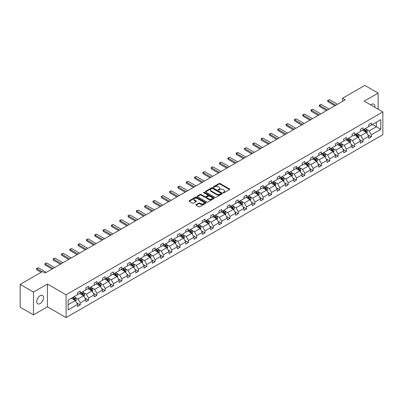 <?xml version="1.0" encoding="UTF-8"?>
<svg xmlns="http://www.w3.org/2000/svg" width="403" height="403" viewBox="0 0 403 403"><rect width="100%" height="100%" fill="white"/><g stroke="black" fill="none" stroke-linecap="round" stroke-linejoin="round"><path stroke-width="0.6" d="M223.202 192.79A0.519 0.297 0 0 0 223.937 192.79L229.493 189.581A0.741 0.428 0 0 0 229.71 189.279A0.741 0.428 0 0 0 229.493 188.977L220.073 183.536A0.741 0.428 0 0 0 219.031 183.536L213.469 186.745A0.519 0.297 0 0 0 214.2 187.168L214.92 186.755A2.368 1.365 0 0 1 218.27 186.755L219.056 187.209A2.368 1.365 0 0 1 219.751 188.176A2.368 1.365 0 0 1 219.056 189.143L218.335 189.556A0.519 0.297 0 0 0 219.066 189.979L219.786 189.566A2.368 1.365 0 0 1 223.136 189.566L223.922 190.02A2.368 1.365 0 0 1 224.617 190.982A2.368 1.365 0 0 1 223.922 191.949L223.202 192.367A0.519 0.297 0 0 0 223.202 192.79L223.202 192.367M40.144 303.57A4.826 2.786 120 0 0 43.297 299.318A4.826 2.786 120 0 0 42.557 295.449A4.826 2.786 120 0 0 40.144 295.691A4.826 2.786 120 0 0 36.99 299.943A4.826 2.786 120 0 0 37.731 303.807A4.826 2.786 120 0 0 40.144 303.57M374.795 107.279A4.826 2.786 120 0 0 373.878 104.165A4.826 2.786 120 0 0 371.465 104.402A4.826 2.786 120 0 0 370.725 104.926M196.054 204.628A0.741 0.428 0 0 0 195.838 204.931A0.741 0.428 0 0 0 196.054 205.233L198.694 206.759A0.741 0.428 0 0 0 199.742 206.759L205.918 203.193A0.741 0.428 0 0 0 206.135 202.89A0.741 0.428 0 0 0 205.918 202.588L196.498 197.148A0.741 0.428 0 0 0 195.45 197.148L189.274 200.714A0.741 0.428 0 0 0 189.057 201.016A0.741 0.428 0 0 0 189.274 201.319L192.468 203.162A0.741 0.428 0 0 0 193.516 203.162L196.16 201.636A0.741 0.428 0 0 0 196.377 201.334A0.741 0.428 0 0 0 196.16 201.032L194.573 200.115A1.98 1.144 0 0 1 193.994 199.309A1.98 1.144 0 0 1 195.218 198.251A1.98 1.144 0 0 1 197.374 198.503L203.575 202.079A1.98 1.144 0 0 1 204.155 202.89A1.98 1.144 0 0 1 202.936 203.943A1.98 1.144 0 0 1 200.775 203.696L199.742 203.102A0.741 0.428 0 0 0 198.694 203.102L196.054 204.628L196.054 205.233L198.694 203.716L198.694 203.102M47.423 284.039L33.479 292.089L20.15 284.392L20.15 307.172L33.479 314.869L47.423 306.819L66.082 317.589L66.082 294.81L47.423 284.039L47.423 306.819M378.13 109.203L378.13 93.103L364.186 101.153L382.85 111.928L66.082 294.81M378.13 93.103L364.801 85.411L342.54 98.261L342.54 101.339M20.15 284.392L42.411 271.541L45.076 273.078L345.205 99.798L342.54 98.261M214.97 197.359A0.741 0.428 0 0 0 216.018 197.359L222.194 193.793A0.741 0.428 0 0 0 222.411 193.49A0.741 0.428 0 0 0 222.194 193.188L212.774 187.753A0.741 0.428 0 0 0 211.726 187.753L205.55 191.314A0.741 0.428 0 0 0 205.334 191.616A0.741 0.428 0 0 0 205.55 191.919L214.97 197.359M203.953 192.901A0.519 0.297 0 0 1 204.477 192.977L204.477 192.357L214.058 197.888A0.741 0.428 0 0 1 214.275 198.19A0.741 0.428 0 0 1 214.058 198.493L207.883 202.059A0.741 0.428 0 0 1 206.835 202.059L197.415 196.619L200.059 195.102L200.059 194.488L197.415 196.014A0.741 0.428 0 0 0 197.198 196.316A0.741 0.428 0 0 0 197.415 196.619L197.415 196.014M200.059 195.102A0.741 0.428 0 0 1 201.102 195.102L201.102 194.488A0.741 0.428 0 0 0 200.059 194.488M201.102 194.488L204.926 196.694A0.741 0.428 0 0 0 205.968 196.694L207.726 195.682A0.741 0.428 0 0 0 207.943 195.379A0.741 0.428 0 0 0 207.726 195.077L203.747 192.78A0.519 0.297 0 0 1 204.477 192.357M33.479 292.089L33.479 314.869M68.137 300.154L77.572 294.704L77.572 292.643L80.242 291.102L80.242 293.162L85.889 289.903L85.889 287.838L88.559 286.301L88.559 288.362L94.211 285.097L94.211 283.037L96.876 281.495L96.876 283.561L102.528 280.297L102.528 278.236L105.193 276.695L105.193 278.76L110.845 275.496L110.845 273.43L113.51 271.894L113.51 273.954L119.162 270.695L119.162 268.63L121.827 267.093L121.827 269.154L127.479 265.889L127.479 263.829L130.149 262.288L130.149 264.353L135.796 261.089L135.796 259.028L138.466 257.487L138.466 259.547L144.118 256.288L144.118 254.222L146.783 252.686L146.783 254.746L152.435 251.482L152.435 249.422L155.1 247.88L155.1 249.946L160.752 246.681L160.752 244.621L163.416 243.08L163.416 245.145L169.069 241.881L169.069 239.815L171.733 238.279L171.733 240.339L177.385 237.08L177.385 235.014L180.05 233.478L180.05 235.538L185.702 232.274L185.702 230.214L188.372 228.672L188.372 230.738L194.024 227.473L194.024 225.413L196.689 223.872L196.689 225.932L202.341 222.673L202.341 220.607L205.006 219.071L205.006 221.131L210.658 217.867L210.658 215.806L213.323 214.265L213.323 216.33L218.975 213.066L218.975 211.006L221.64 209.464L221.64 211.53L227.292 208.265L227.292 206.2L229.957 204.664L229.957 206.724L235.609 203.465L235.609 201.399L238.279 199.863L238.279 201.923L243.926 198.659L243.926 196.599L246.596 195.057L246.596 197.122L252.248 193.858L252.248 191.798L254.913 190.256L254.913 192.317L260.565 189.057L260.565 186.992L263.23 185.456L263.23 187.516L268.882 184.252L268.882 182.191L271.546 180.65L271.546 182.715L277.199 179.451L277.199 177.391L279.863 175.849L279.863 177.914L285.515 174.65L285.515 172.585L288.18 171.048L288.18 173.109L293.832 169.849L293.832 167.784L296.502 166.248L296.502 168.308L302.154 165.044L302.154 162.983L304.819 161.442L304.819 163.507L310.471 160.243L310.471 158.183L313.136 156.641L313.136 158.701L318.788 155.442L318.788 153.377L321.453 151.84L321.453 153.901L327.105 150.636L327.105 148.576L329.77 147.035L329.77 149.1L335.422 145.836L335.422 143.775L338.087 142.234L338.087 144.299L343.739 141.035L343.739 138.97L346.409 137.433L346.409 139.493L352.061 136.234L352.061 134.169L354.726 132.632L354.726 134.693L360.378 131.428L360.378 129.368L363.043 127.827L363.043 129.892L368.695 126.628L368.695 124.567L371.359 123.026L371.359 125.086L380.8 119.641L380.8 129.368L371.359 134.814L371.359 136.879L368.695 138.415L368.695 136.355L363.043 139.619L363.043 141.68L360.378 143.221L360.378 141.156L354.726 144.42L354.726 146.48L352.061 148.022L352.061 145.962L346.409 149.221L346.409 151.286L343.739 152.823L343.739 150.762L338.087 154.027L338.087 156.087L335.422 157.628L335.422 155.563L329.77 158.827L329.77 160.888L327.105 162.429L327.105 160.364L321.453 163.628L321.453 165.693L318.788 167.23L318.788 165.17L313.136 168.429L313.136 170.494L310.471 172.031L310.471 169.97L304.819 173.235L304.819 175.295L302.154 176.836L302.154 174.771L296.502 178.035L296.502 180.096L293.832 181.637L293.832 179.577L288.18 182.836L288.18 184.901L285.515 186.438L285.515 184.378L279.863 187.642L279.863 189.702L277.199 191.244L277.199 189.178L271.546 192.443L271.546 194.503L268.882 196.044L268.882 193.979L263.23 197.243L263.23 199.309L260.565 200.845L260.565 198.785L254.913 202.044L254.913 204.109L252.248 205.646L252.248 203.586L246.596 206.85L246.596 208.91L243.926 210.452L243.926 208.386L238.279 211.651L238.279 213.711L235.609 215.252L235.609 213.192L229.957 216.451L229.957 218.517L227.292 220.053L227.292 217.993L221.64 221.257L221.64 223.317L218.975 224.859L218.975 222.794L213.323 226.058L213.323 228.118L210.658 229.66L210.658 227.594L205.006 230.859L205.006 232.924L202.341 234.46L202.341 232.4L196.689 235.659L196.689 237.725L194.024 239.261L194.024 237.201L188.372 240.465L188.372 242.525L185.702 244.067L185.702 242.001L180.05 245.266L180.05 247.326L177.385 248.868L177.385 246.807L171.733 250.067L171.733 252.132L169.069 253.668L169.069 251.608L163.416 254.872L163.416 256.933L160.752 258.474L160.752 256.409L155.1 259.673L155.1 261.733L152.435 263.275L152.435 261.209L146.783 264.474L146.783 266.539L144.118 268.076L144.118 266.015L138.466 269.28L138.466 271.34L135.796 272.876L135.796 270.816L130.149 274.08L130.149 276.141L127.479 277.682L127.479 275.617L121.827 278.881L121.827 280.946L119.162 282.483L119.162 280.423L113.51 283.682L113.51 285.747L110.845 287.284L110.845 285.223L105.193 288.488L105.193 290.548L102.528 292.089L102.528 290.024L96.876 293.288L96.876 295.349L94.211 296.89L94.211 294.825L88.559 298.089L88.559 300.154L85.889 301.691L85.889 299.63L80.242 302.895L80.242 304.955L77.572 306.492L77.572 304.431L68.137 309.882L68.137 300.154M66.082 317.589L382.85 134.708L382.85 111.928M79.708 293.475L83.653 295.752L78.001 299.016L74.913 297.233M78.001 299.016L80.242 302.895M83.653 295.752L85.889 299.63M77.572 294.21L78.001 294.457L80.242 293.162M88.025 288.669L91.97 290.951L86.318 294.21L83.235 292.432M86.318 294.21L88.559 298.089M91.97 290.951L94.211 294.825M85.889 289.409L86.318 289.656L88.559 288.362M96.342 283.868L100.287 286.145L94.634 289.409L91.552 287.626M94.634 289.409L96.876 293.288M100.287 286.145L102.528 290.024M94.211 284.609L94.634 284.856L96.876 283.561M104.659 279.067L108.603 281.344L102.951 284.609L99.868 282.825M102.951 284.609L105.193 288.488M108.603 281.344L110.845 285.223M102.528 279.803L102.951 280.05L105.193 278.76M112.976 274.262L116.925 276.544L111.273 279.803L108.185 278.025M111.273 279.803L113.51 283.682M116.925 276.544L119.162 280.423M110.845 275.002L111.273 275.249L113.51 273.954M121.293 269.461L125.242 271.738L119.59 275.002L116.502 273.219M119.59 275.002L121.827 278.881M125.242 271.738L127.479 275.617M119.162 270.201L119.59 270.448L121.827 269.154M129.615 264.66L133.559 266.937L127.907 270.201L124.819 268.418M127.907 270.201L130.149 274.08M133.559 266.937L135.796 270.816M127.479 265.401L127.907 265.642L130.149 264.353M137.932 259.859L141.876 262.136L136.224 265.401L133.136 263.617M136.224 265.401L138.466 269.28M141.876 262.136L144.118 266.015M135.796 260.595L136.224 260.842L138.466 259.547M146.249 255.054L150.193 257.331L144.541 260.595L141.458 258.817M144.541 260.595L146.783 264.474M150.193 257.331L152.435 261.209M144.118 255.794L144.541 256.041L146.783 254.746M154.566 250.253L158.51 252.53L152.858 255.794L149.775 254.011M152.858 255.794L155.1 259.673M158.51 252.53L160.752 256.409M152.435 250.993L152.858 251.24L155.1 249.946M162.883 245.452L166.832 247.729L161.18 250.993L158.092 249.21M161.18 250.993L163.416 254.872M166.832 247.729L169.069 251.608M160.752 246.188L161.18 246.435L163.416 245.145M171.199 240.646L175.149 242.928L169.497 246.188L166.409 244.409M169.497 246.188L171.733 250.067M175.149 242.928L177.385 246.807M169.069 241.387L169.497 241.634L171.733 240.339M179.521 235.846L183.466 238.123L177.814 241.387L174.726 239.604M177.814 241.387L180.05 245.266M183.466 238.123L185.702 242.001M177.385 236.586L177.814 236.833L180.05 235.538M187.838 231.045L191.783 233.322L186.131 236.586L183.043 234.803M186.131 236.586L188.372 240.465M191.783 233.322L194.024 237.201M185.702 231.785L186.131 232.027L188.372 230.738M196.155 226.244L200.1 228.521L194.448 231.785L191.365 230.002M194.448 231.785L196.689 235.659M200.1 228.521L202.341 232.4M194.024 226.98L194.448 227.227L196.689 225.932M204.472 221.438L208.416 223.715L202.764 226.98L199.681 225.201M202.764 226.98L205.006 230.859M208.416 223.715L210.658 227.594M202.341 222.179L202.764 222.426L205.006 221.131M212.789 216.638L216.733 218.915L211.086 222.179L207.998 220.396M211.086 222.179L213.323 226.058M216.733 218.915L218.975 222.794M210.658 217.378L211.086 217.625L213.323 216.33M221.106 211.837L225.055 214.114L219.403 217.378L216.315 215.595M219.403 217.378L221.64 221.257M225.055 214.114L227.292 217.993M218.975 212.572L219.403 212.819L221.64 211.53M229.428 207.031L233.372 209.313L227.72 212.572L224.632 210.794M227.72 212.572L229.957 216.451M233.372 209.313L235.609 213.192M227.292 207.772L227.72 208.019L229.957 206.724M237.745 202.23L241.689 204.507L236.037 207.772L232.949 205.988M236.037 207.772L238.279 211.651M241.689 204.507L243.926 208.386M235.609 202.971L236.037 203.218L238.279 201.923M246.062 197.43L250.006 199.707L244.354 202.971L241.271 201.188M244.354 202.971L246.596 206.85M250.006 199.707L252.248 203.586M243.926 198.165L244.354 198.412L246.596 197.122M254.379 192.629L258.323 194.906L252.671 198.17L249.588 196.387M252.671 198.17L254.913 202.044M258.323 194.906L260.565 198.785M252.248 193.364L252.671 193.611L254.913 192.317M262.696 187.823L266.64 190.1L260.988 193.364L257.905 191.586M260.988 193.364L263.23 197.243M266.64 190.1L268.882 193.979M260.565 188.564L260.988 188.811L263.23 187.516M271.012 183.022L274.962 185.299L269.31 188.564L266.222 186.78M269.31 188.564L271.546 192.443M274.962 185.299L277.199 189.178M268.882 183.763L269.31 184.01L271.546 182.715M279.329 178.222L283.279 180.499L277.627 183.763L274.539 181.98M277.627 183.763L279.863 187.642M283.279 180.499L285.515 184.378M277.199 178.957L277.627 179.204L279.863 177.914M287.651 173.416L291.596 175.698L285.944 178.957L282.856 177.179M285.944 178.957L288.18 182.836M291.596 175.698L293.832 179.577M285.515 174.156L285.944 174.403L288.18 173.109M295.968 168.615L299.913 170.892L294.261 174.156L291.173 172.373M294.261 174.156L296.502 178.035M299.913 170.892L302.154 174.771M293.832 169.356L294.261 169.603L296.502 168.308M304.285 163.814L308.23 166.091L302.577 169.356L299.494 167.572M302.577 169.356L304.819 173.235M308.23 166.091L310.471 169.97M302.154 164.55L302.577 164.797L304.819 163.507M312.602 159.014L316.546 161.291L310.894 164.555L307.811 162.772M310.894 164.555L313.136 168.429M316.546 161.291L318.788 165.17M310.471 159.749L310.894 159.996L313.136 158.701M320.919 154.208L324.868 156.485L319.216 159.749L316.128 157.971M319.216 159.749L321.453 163.628M324.868 156.485L327.105 160.364M318.788 154.948L319.216 155.195L321.453 153.901M329.236 149.407L333.185 151.684L327.533 154.948L324.445 153.165M327.533 154.948L329.77 158.827M333.185 151.684L335.422 155.563M327.105 150.148L327.533 150.395L329.77 149.1M337.558 144.606L341.502 146.883L335.85 150.148L332.762 148.364M335.85 150.148L338.087 154.027M341.502 146.883L343.739 150.762M335.422 145.342L335.85 145.589L338.087 144.299M345.875 139.801L349.819 142.083L344.167 145.342L341.079 143.564M344.167 145.342L346.409 149.221M349.819 142.083L352.061 145.962M343.739 140.541L344.167 140.788L346.409 139.493M354.192 135L358.136 137.277L352.484 140.541L349.401 138.758M352.484 140.541L354.726 144.42M358.136 137.277L360.378 141.156M352.061 135.74L352.484 135.987L354.726 134.693M362.509 130.199L366.453 132.476L360.801 135.74L357.718 133.957M360.801 135.74L363.043 139.619M366.453 132.476L368.695 136.355M360.378 130.935L360.801 131.182L363.043 129.892M372.372 124.502L376.316 126.784L369.123 130.935L366.035 129.156M369.123 130.935L371.359 134.814M380.8 129.368L376.316 126.784L376.316 122.225L380.8 119.641M368.695 126.134L369.123 126.381L371.359 125.086M68.137 304.708L75.336 300.552L71.391 298.275M75.336 300.552L77.572 304.431M367.813 134.834L371.359 136.879M359.496 139.634L363.043 141.68M351.179 144.435L354.726 146.48M342.862 149.236L346.409 151.286M334.545 154.042L338.087 156.087M326.223 158.842L329.77 160.888M317.907 163.643L321.453 165.693M309.59 168.449L313.136 170.494M301.273 173.25L304.819 175.295M292.956 178.05L296.502 180.096M284.639 182.851L288.18 184.901M276.317 187.657L279.863 189.702M268 192.458L271.546 194.503M259.683 197.258L263.23 199.309M251.366 202.064L254.913 204.109M243.049 206.865L246.596 208.91M234.732 211.666L238.279 213.711M226.415 216.466L229.957 218.517M218.094 221.272L221.64 223.317M209.777 226.073L213.323 228.118M201.46 230.874L205.006 232.924M193.143 235.679L196.689 237.725M184.826 240.48L188.372 242.525M176.509 245.281L180.05 247.326M168.187 250.082L171.733 252.132M159.87 254.887L163.416 256.933M151.553 259.688L155.1 261.733M143.236 264.489L146.783 266.539M134.919 269.295L138.466 271.34M126.602 274.095L130.149 276.141M118.281 278.896L121.827 280.946M109.964 283.697L113.51 285.747M101.647 288.503L105.193 290.548M93.33 293.303L96.876 295.349M85.013 298.104L88.559 300.154M76.696 302.91L80.242 304.955M223.408 192.861L223.922 192.569A2.368 1.365 0 0 0 224.617 191.601L224.617 190.982M219.751 188.176L219.751 188.79A2.368 1.365 0 0 1 219.056 189.758L218.542 190.055M229.493 188.977L229.493 189.581L220.073 184.151A0.741 0.428 0 0 0 219.031 184.151L213.676 187.244M222.184 193.798L212.774 188.367A0.741 0.428 0 0 0 211.726 188.367L205.56 191.929L205.55 191.314M220.884 193.702A0.519 0.297 0 0 0 220.884 193.279L212.618 188.508A0.519 0.297 0 0 0 211.882 188.508L211.127 188.947A2.368 1.365 0 0 0 210.431 189.914A2.368 1.365 0 0 0 211.127 190.876L216.779 194.14A2.368 1.365 0 0 0 220.129 194.14L220.884 193.702L220.884 194.322A0.519 0.297 0 0 0 221.04 194.11L221.04 193.49M210.431 189.914L210.431 190.528A2.368 1.365 0 0 0 211.127 191.496L211.127 190.876M220.884 194.322L220.129 194.755A2.368 1.365 0 0 1 216.779 194.755L211.127 191.496M201.102 195.102L204.926 197.309A0.741 0.428 0 0 0 205.968 197.309L207.726 196.296A0.741 0.428 0 0 0 207.943 195.994L207.943 195.379M204.477 192.977L214.048 198.498M208.89 198.981A1.98 1.144 0 0 0 211.046 199.233A1.98 1.144 0 0 0 212.27 198.175A1.98 1.144 0 0 0 211.691 197.369L209.505 196.105A0.741 0.428 0 0 0 208.457 196.105L206.704 197.117A0.741 0.428 0 0 0 206.487 197.42A0.741 0.428 0 0 0 206.704 197.722L208.89 198.981L208.89 199.601A1.98 1.144 0 0 0 211.046 199.848A1.98 1.144 0 0 0 212.27 198.79L212.27 198.175M206.487 197.42L206.487 198.034A0.741 0.428 0 0 0 206.704 198.336L206.704 197.722M208.89 199.601L206.704 198.336M204.155 202.89L204.155 203.505A1.98 1.144 0 0 1 202.936 204.563A1.98 1.144 0 0 1 200.775 204.311L199.742 203.716A0.741 0.428 0 0 0 198.694 203.716M193.994 199.309L193.994 199.923A1.98 1.144 0 0 0 194.573 200.734L194.573 200.115M196.15 201.641L194.573 200.734M205.918 202.588L205.918 203.193L196.498 197.762A0.741 0.428 0 0 0 195.45 197.762L189.284 201.324L189.274 200.714M366.861 133.176L367.35 131.761A2 1.154 -120 0 0 366.715 130.058L365.516 128.461M363.37 130.693L362.851 130.003M366.161 132.305L366.272 131.846A2 1.154 -120 0 0 365.697 130.648L364.503 129.046M364 129.338L365.32 131.096A1.018 0.589 60 0 1 365.506 131.403L366.272 131.846M363.864 129.418L365.058 131.015A2 1.154 60 0 1 365.556 131.957M335.85 105.203L327.896 100.609L327.896 101.717L327.604 100.438L329.493 99.687L337.447 104.276M334.888 105.757L327.896 101.717M329.493 99.687L327.896 100.609L327.604 100.438M358.544 137.982L359.033 136.567A2 1.154 -120 0 0 358.393 134.864L357.199 133.267M355.053 135.499L354.529 134.804M357.844 137.111L357.955 136.647A2 1.154 -120 0 0 357.38 135.448L356.187 133.851M355.683 134.139L357.003 135.897A1.018 0.589 60 0 1 357.184 136.209L357.955 136.647M355.547 134.219L356.741 135.816A2 1.154 60 0 1 357.239 136.763M350.222 142.783L350.716 141.367A2 1.154 -120 0 0 350.076 139.665L348.882 138.068M346.731 140.299L346.212 139.604M349.522 141.911L349.638 141.453A2 1.154 -120 0 0 349.063 140.249L347.865 138.652M347.366 138.939L348.686 140.697A1.018 0.589 60 0 1 348.867 141.01L349.638 141.453M347.225 139.02L348.424 140.617A2 1.154 60 0 1 348.922 141.564M327.533 110.004L319.579 105.41L319.579 106.518L319.282 105.243L320.083 104.78L321.176 104.488L329.13 109.082M326.571 110.558L319.579 106.518M321.176 104.488L319.579 105.41L319.282 105.243M319.216 114.805L311.257 110.215L311.257 111.324L310.965 110.044L311.766 109.581L312.859 109.289L320.813 113.883M318.254 115.359L311.257 111.324M312.859 109.289L311.257 110.215L310.965 110.044M341.905 147.584L342.399 146.168A2 1.154 -120 0 0 341.759 144.465L340.56 142.869M338.414 145.1L337.895 144.41M341.205 146.712L341.316 146.254A2 1.154 -120 0 0 340.747 145.05L339.548 143.453M339.049 143.745L340.364 145.503A1.018 0.589 60 0 1 340.55 145.81L341.316 146.254M338.908 143.826L340.107 145.423A2 1.154 60 0 1 340.606 146.365M310.894 119.61L302.94 115.016L302.94 116.124L302.648 114.845L304.542 114.094L312.496 118.684M309.937 120.165L302.94 116.124M304.542 114.094L302.94 115.016L302.648 114.845M333.588 152.389L334.077 150.969A2 1.154 -120 0 0 333.442 149.271L332.243 147.669M330.097 149.901L329.578 149.211M332.888 151.513L332.999 151.054A2 1.154 -120 0 0 332.43 149.856L331.231 148.259M330.732 148.546L332.047 150.304A1.018 0.589 60 0 1 332.233 150.611L332.999 151.054M330.591 148.626L331.79 150.223A2 1.154 60 0 1 332.289 151.165M302.577 124.411L294.623 119.817L294.623 120.925L294.331 119.651L295.132 119.187L296.225 118.895L304.179 123.489M301.62 124.965L294.623 120.925M296.225 118.895L294.623 119.817L294.331 119.651M325.271 157.19L325.76 155.775A2 1.154 -120 0 0 325.125 154.072L323.926 152.475M321.78 154.707L321.262 154.011M324.571 156.319L324.682 155.86A2 1.154 -120 0 0 324.113 154.656L322.914 153.059M322.415 153.347L323.73 155.105A1.018 0.589 60 0 1 323.916 155.417L324.682 155.86M322.274 153.427L323.473 155.024A2 1.154 60 0 1 323.967 155.971M294.261 129.212L286.306 124.623L286.306 125.731L286.014 124.451L286.81 123.988L287.903 123.696L295.862 128.29M293.303 129.766L286.306 125.731M287.903 123.696L286.306 124.623L286.014 124.451M316.954 161.991L317.443 160.575A2 1.154 -120 0 0 316.808 158.873L315.609 157.276M313.463 159.507L312.945 158.817M316.254 161.119L316.365 160.661A2 1.154 -120 0 0 315.791 159.457L314.597 157.86M314.093 158.147L315.413 159.91A1.018 0.589 60 0 1 315.599 160.218L316.365 160.661M313.957 158.228L315.151 159.83A2 1.154 60 0 1 315.65 160.772M285.944 134.018L277.989 129.423L277.989 130.532L277.697 129.252L279.586 128.497L287.541 133.091M284.981 134.572L277.989 130.532M279.586 128.497L277.989 129.423L277.697 129.252M308.638 166.792L309.126 165.376A2 1.154 -120 0 0 308.486 163.673L307.293 162.077M305.147 164.308L304.628 163.618M307.937 165.92L308.048 165.462A2 1.154 -120 0 0 307.474 164.263L306.28 162.661M305.776 162.953L307.096 164.711A1.018 0.589 60 0 1 307.282 165.018L308.048 165.462M305.64 163.034L306.834 164.631A2 1.154 60 0 1 307.333 165.573M277.627 138.818L269.672 134.224L269.672 135.332L269.375 134.053L271.269 133.302L279.224 137.897M276.665 139.373L269.672 135.332M271.269 133.302L269.672 134.224L269.375 134.053M300.316 171.597L300.809 170.182A2 1.154 -120 0 0 300.17 168.479L298.976 166.882M296.825 169.114L296.306 168.419M299.615 170.726L299.731 170.262A2 1.154 -120 0 0 299.157 169.064L297.963 167.467M297.459 167.754L298.779 169.512A1.018 0.589 60 0 1 298.961 169.824L299.731 170.262M297.318 167.834L298.517 169.431A2 1.154 60 0 1 299.016 170.378M269.31 143.619L261.351 139.025L261.351 140.133L261.058 138.859L261.859 138.395L262.952 138.103L270.907 142.697M268.348 144.173L261.351 140.133M262.952 138.103L261.351 139.025L261.058 138.859M291.999 176.398L292.492 174.983A2 1.154 -120 0 0 291.853 173.28L290.654 171.683M288.508 173.915L287.989 173.219M291.298 175.527L291.414 175.068A2 1.154 -120 0 0 290.84 173.864L289.641 172.267M289.142 172.555L290.462 174.313A1.018 0.589 60 0 1 290.644 174.625L291.414 175.068M289.001 172.635L290.2 174.232A2 1.154 60 0 1 290.699 175.179M260.988 148.42L253.034 143.831L253.034 144.939L252.741 143.659L253.542 143.196L254.636 142.904L262.59 147.498M260.031 148.974L253.034 144.939M254.636 142.904L253.034 143.831L252.741 143.659M283.682 181.199L284.175 179.783A2 1.154 -120 0 0 283.536 178.081L282.337 176.484M280.191 178.715L279.672 178.025M282.982 180.327L283.092 179.869A2 1.154 -120 0 0 282.523 178.665L281.324 177.068M280.826 177.36L282.14 179.118A1.018 0.589 60 0 1 282.327 179.426L283.092 179.869M280.684 177.441L281.883 179.038A2 1.154 60 0 1 282.382 179.98M252.671 153.226L244.717 148.631L244.717 149.74L244.425 148.46L246.319 147.71L254.273 152.299M251.714 153.78L244.717 149.74M246.319 147.71L244.717 148.631L244.425 148.46M275.365 186.005L275.854 184.584A2 1.154 -120 0 0 275.219 182.886L274.02 181.285M271.874 183.516L271.355 182.826M274.665 185.128L274.775 184.67A2 1.154 -120 0 0 274.206 183.471L273.007 181.874M272.509 182.161L273.823 183.919A1.018 0.589 60 0 1 274.01 184.226L274.775 184.67M272.368 182.242L273.566 183.839A2 1.154 60 0 1 274.06 184.781M244.354 158.026L236.4 153.432L236.4 154.54L236.108 153.266L236.909 152.802L238.002 152.51L245.956 157.105M243.397 158.581L236.4 154.54M238.002 152.51L236.4 153.432L236.108 153.266M267.048 190.805L267.537 189.39A2 1.154 -120 0 0 266.902 187.687L265.703 186.09M263.557 188.322L263.038 187.627M266.348 189.934L266.459 189.475A2 1.154 -120 0 0 265.889 188.272L264.69 186.675M264.192 186.962L265.506 188.72A1.018 0.589 60 0 1 265.693 189.032L266.459 189.475M264.051 187.042L265.245 188.639A2 1.154 60 0 1 265.743 189.586M236.037 162.827L228.083 158.238L228.083 159.346L227.791 158.067L228.587 157.603L229.68 157.311L237.639 161.905M235.075 163.381L228.083 159.346M229.68 157.311L228.083 158.238L227.791 158.067M258.731 195.606L259.22 194.191A2 1.154 -120 0 0 258.58 192.488L257.386 190.891M255.24 193.123L254.721 192.433M258.031 194.735L258.142 194.276A2 1.154 -120 0 0 257.567 193.072L256.373 191.475M255.87 191.763L257.19 193.526A1.018 0.589 60 0 1 257.376 193.833L258.142 194.276M255.734 191.843L256.928 193.445A2 1.154 60 0 1 257.426 194.387M227.72 167.633L219.766 163.039L219.766 164.147L219.469 162.867L221.363 162.112L229.317 166.706M226.758 168.187L219.766 164.147M221.363 162.112L219.766 163.039L219.469 162.867M250.414 200.407L250.903 198.991A2 1.154 -120 0 0 250.263 197.289L249.069 195.692M246.918 197.923L246.399 197.233M249.714 199.535L249.825 199.077A2 1.154 -120 0 0 249.25 197.878L248.057 196.276M247.553 196.568L248.873 198.326A1.018 0.589 60 0 1 249.054 198.634L249.825 199.077M247.417 196.649L248.611 198.246A2 1.154 60 0 1 249.109 199.188M219.403 172.434L211.449 167.839L211.449 168.948L211.152 167.673L211.953 167.21L213.046 166.918L221 171.512M218.441 172.988L211.449 168.948M213.046 166.918L211.449 167.839L211.152 167.673M242.092 205.213L242.586 203.797A2 1.154 -120 0 0 241.946 202.094L240.752 200.498M238.601 202.729L238.082 202.034M241.392 204.341L241.508 203.878A2 1.154 -120 0 0 240.934 202.679L239.735 201.082M239.236 201.369L240.556 203.127A1.018 0.589 60 0 1 240.737 203.439L241.508 203.878M239.095 201.45L240.294 203.047A2 1.154 60 0 1 240.793 203.994M211.086 177.234L203.127 172.64L203.127 173.748L202.835 172.474L203.636 172.01L204.729 171.718L212.683 176.312M210.124 177.788L203.127 173.748M204.729 171.718L203.127 172.64L202.835 172.474M233.775 210.013L234.269 208.598A2 1.154 -120 0 0 233.629 206.895L232.43 205.298M230.284 207.53L229.765 206.835M233.075 209.142L233.186 208.683A2 1.154 -120 0 0 232.617 207.48L231.418 205.883M230.919 206.17L232.234 207.928A1.018 0.589 60 0 1 232.42 208.24L233.186 208.683M230.778 206.25L231.977 207.847A2 1.154 60 0 1 232.476 208.794M202.764 182.035L194.81 177.446L194.81 178.554L194.518 177.275L195.319 176.811L196.412 176.519L204.366 181.113M201.807 182.589L194.81 178.554M196.412 176.519L194.81 177.446L194.518 177.275M225.458 214.814L225.947 213.399A2 1.154 -120 0 0 225.312 211.696L224.113 210.099M221.967 212.331L221.449 211.64M224.758 213.943L224.869 213.484A2 1.154 -120 0 0 224.3 212.28L223.101 210.683M222.602 210.976L223.917 212.734A1.018 0.589 60 0 1 224.103 213.041L224.869 213.484M222.461 211.056L223.66 212.653A2 1.154 60 0 1 224.159 213.595M194.448 186.841L186.493 182.247L186.493 183.355L186.201 182.075L188.095 181.325L196.049 185.914M193.49 187.395L186.493 183.355M188.095 181.325L186.493 182.247L186.201 182.075M217.141 219.62L217.63 218.199A2 1.154 -120 0 0 216.995 216.502L215.796 214.9M213.65 217.136L213.132 216.441M216.441 218.743L216.552 218.285A2 1.154 -120 0 0 215.983 217.086L214.784 215.489M214.285 215.776L215.6 217.534A1.018 0.589 60 0 1 215.786 217.842L216.552 218.285M214.144 215.857L215.343 217.454A2 1.154 60 0 1 215.837 218.396M186.131 191.642L178.176 187.047L178.176 188.156L177.884 186.881L178.68 186.418L179.773 186.126L187.733 190.72M185.173 192.196L178.176 188.156M179.773 186.126L178.176 187.047L177.884 186.881M208.825 224.421L209.313 223.005A2 1.154 -120 0 0 208.678 221.302L207.48 219.706M205.334 221.937L204.815 221.242M208.124 223.549L208.235 223.091A2 1.154 -120 0 0 207.661 221.887L206.467 220.29M205.963 220.577L207.283 222.335A1.018 0.589 60 0 1 207.469 222.647L208.235 223.091M205.827 220.658L207.021 222.255A2 1.154 60 0 1 207.52 223.202M177.814 196.442L169.859 191.853L169.859 192.961L169.567 191.682L170.363 191.218L171.456 190.926L179.411 195.52M176.852 196.996L169.859 192.961M171.456 190.926L169.859 191.853L169.567 191.682M200.508 229.221L200.996 227.806A2 1.154 -120 0 0 200.356 226.103L199.163 224.506M197.017 226.738L196.498 226.048M199.807 228.35L199.918 227.891A2 1.154 -120 0 0 199.344 226.688L198.15 225.091M197.646 225.378L198.966 227.141A1.018 0.589 60 0 1 199.147 227.448L199.918 227.891M197.51 225.458L198.704 227.06A2 1.154 60 0 1 199.203 228.002M169.497 201.248L161.543 196.654L161.543 197.762L161.245 196.483L163.139 195.732L171.094 200.321M168.535 201.802L161.543 197.762M163.139 195.732L161.543 196.654L161.245 196.483M192.186 234.022L192.679 232.607A2 1.154 -120 0 0 192.04 230.904L190.846 229.307M188.695 231.539L188.176 230.848M191.485 233.151L191.601 232.692A2 1.154 -120 0 0 191.027 231.493L189.828 229.891M189.329 230.184L190.649 231.942A1.018 0.589 60 0 1 190.831 232.249L191.601 232.692M189.188 230.264L190.387 231.861A2 1.154 60 0 1 190.886 232.803M161.18 206.049L153.221 201.455L153.221 202.563L152.928 201.288L153.729 200.825L154.823 200.533L162.777 205.127M160.218 206.603L153.221 202.563M154.823 200.533L153.221 201.455L152.928 201.288M183.869 238.828L184.362 237.412A2 1.154 -120 0 0 183.723 235.71L182.524 234.113M180.378 236.344L179.859 235.649M183.169 237.956L183.279 237.493A2 1.154 -120 0 0 182.71 236.294L181.511 234.697M181.012 234.984L182.327 236.742A1.018 0.589 60 0 1 182.514 237.055L183.279 237.493M180.871 235.065L182.07 236.662A2 1.154 60 0 1 182.569 237.609M152.858 210.85L144.904 206.255L144.904 207.364L144.612 206.089L145.412 205.626L146.506 205.334L154.46 209.928M151.901 211.404L144.904 207.364M146.506 205.334L144.904 206.255L144.612 206.089M175.552 243.629L176.04 242.213A2 1.154 -120 0 0 175.406 240.51L174.207 238.914M172.061 241.145L171.542 240.45M174.852 242.757L174.962 242.299A2 1.154 -120 0 0 174.393 241.095L173.194 239.498M172.696 239.785L174.01 241.543A1.018 0.589 60 0 1 174.197 241.855L174.962 242.299M172.555 239.866L173.753 241.468A2 1.154 60 0 1 174.252 242.41M144.541 215.65L136.587 211.061L136.587 212.169L136.295 210.89L137.096 210.426L138.189 210.134L146.143 214.728M143.584 216.204L136.587 212.169M138.189 210.134L136.587 211.061L136.295 210.89M167.235 248.429L167.724 247.014A2 1.154 -120 0 0 167.089 245.311L165.89 243.714M163.744 245.946L163.225 245.256M166.535 247.558L166.646 247.099A2 1.154 -120 0 0 166.076 245.895L164.877 244.299M164.379 244.591L165.693 246.349A1.018 0.589 60 0 1 165.88 246.656L166.646 247.099M164.238 244.671L165.437 246.268A2 1.154 60 0 1 165.93 247.21M136.224 220.456L128.27 215.862L128.27 216.97L127.978 215.691L129.867 214.94L137.826 219.529M135.267 221.01L128.27 216.97M129.867 214.94L128.27 215.862L127.978 215.691M158.918 253.235L159.407 251.815A2 1.154 -120 0 0 158.772 250.117L157.573 248.515M155.427 250.752L154.908 250.056M158.218 252.359L158.329 251.9A2 1.154 -120 0 0 157.754 250.701L156.56 249.104M156.057 249.392L157.377 251.15A1.018 0.589 60 0 1 157.563 251.457L158.329 251.9M155.921 249.472L157.115 251.069A2 1.154 60 0 1 157.613 252.011M127.907 225.257L119.953 220.663L119.953 221.771L119.661 220.496L120.457 220.033L121.55 219.741L129.504 224.335M126.945 225.811L119.953 221.771M121.55 219.741L119.953 220.663L119.661 220.496M150.601 258.036L151.09 256.62A2 1.154 -120 0 0 150.45 254.918L149.256 253.321M147.11 255.552L146.591 254.857M149.901 257.164L150.012 256.706A2 1.154 -120 0 0 149.437 255.502L148.244 253.905M147.74 254.192L149.06 255.95A1.018 0.589 60 0 1 149.246 256.263L150.012 256.706M147.604 254.273L148.798 255.87A2 1.154 60 0 1 149.296 256.817M119.59 230.058L111.636 225.468L111.636 226.577L111.339 225.297L112.14 224.834L113.233 224.542L121.187 229.136M118.628 230.612L111.636 226.577M113.233 224.542L111.636 225.468L111.339 225.297M142.279 262.837L142.773 261.421A2 1.154 -120 0 0 142.133 259.718L140.939 258.122M138.788 260.353L138.269 259.663M141.579 261.965L141.695 261.507A2 1.154 -120 0 0 141.121 260.303L139.927 258.706M139.423 258.993L140.743 260.756A1.018 0.589 60 0 1 140.924 261.063L141.695 261.507M139.282 259.074L140.481 260.676A2 1.154 60 0 1 140.979 261.618M111.273 234.863L103.314 230.269L103.314 231.377L103.022 230.098L104.916 229.347L112.87 233.936M110.311 235.417L103.314 231.377M104.916 229.347L103.314 230.269L103.022 230.098M133.962 267.637L134.456 266.222A2 1.154 -120 0 0 133.816 264.524L132.617 262.922M130.471 265.154L129.952 264.464M133.262 266.766L133.378 266.307A2 1.154 -120 0 0 132.804 265.109L131.605 263.507M131.106 263.799L132.426 265.557A1.018 0.589 60 0 1 132.607 265.864L133.378 266.307M130.965 263.879L132.164 265.476A2 1.154 60 0 1 132.663 266.418M102.951 239.664L94.997 235.07L94.997 236.178L94.705 234.904L95.506 234.44L96.599 234.148L104.553 238.742M101.994 240.218L94.997 236.178M96.599 234.148L94.997 235.07L94.705 234.904M125.645 272.443L126.139 271.028A2 1.154 -120 0 0 125.499 269.325L124.3 267.728M122.154 269.96L121.635 269.264M124.945 271.572L125.056 271.108A2 1.154 -120 0 0 124.487 269.909L123.288 268.312M122.789 268.6L124.104 270.358A1.018 0.589 60 0 1 124.29 270.67L125.056 271.108M122.648 268.68L123.847 270.277A2 1.154 60 0 1 124.346 271.224M94.634 244.465L86.68 239.871L86.68 240.979L86.388 239.704L87.189 239.241L88.282 238.949L96.236 243.543M93.677 245.019L86.68 240.979M88.282 238.949L86.68 239.871L86.388 239.704M117.328 277.244L117.817 275.828A2 1.154 -120 0 0 117.182 274.126L115.983 272.529M113.837 274.76L113.319 274.065M116.628 276.372L116.739 275.914A2 1.154 -120 0 0 116.17 274.71L114.971 273.113M114.472 273.4L115.787 275.158A1.018 0.589 60 0 1 115.973 275.471L116.739 275.914M114.331 273.481L115.53 275.083A2 1.154 60 0 1 116.024 276.025M86.318 249.266L78.363 244.676L78.363 245.785L78.071 244.505L78.872 244.042L79.965 243.75L87.919 248.344M85.36 249.82L78.363 245.785M79.965 243.75L78.363 244.676L78.071 244.505M109.012 282.045L109.5 280.629A2 1.154 -120 0 0 108.865 278.926L107.666 277.329M105.521 279.561L105.002 278.871M108.311 281.173L108.422 280.715A2 1.154 -120 0 0 107.853 279.511L106.654 277.914M106.155 278.206L107.47 279.964A1.018 0.589 60 0 1 107.656 280.271L108.422 280.715M106.014 278.287L107.213 279.884A2 1.154 60 0 1 107.707 280.826M78.001 254.071L70.046 249.477L70.046 250.585L69.754 249.306L71.643 248.555L79.603 253.144M77.038 254.625L70.046 250.585M71.643 248.555L70.046 249.477L69.754 249.306M100.695 286.85L101.183 285.43A2 1.154 -120 0 0 100.543 283.732L99.35 282.13M97.204 284.367L96.685 283.672M99.994 285.974L100.105 285.515A2 1.154 -120 0 0 99.531 284.317L98.337 282.72M97.833 283.007L99.153 284.765A1.018 0.589 60 0 1 99.34 285.072L100.105 285.515M97.697 283.087L98.891 284.684A2 1.154 60 0 1 99.39 285.626M69.684 258.872L61.73 254.278L61.73 255.386L61.432 254.112L62.233 253.648L63.326 253.356L71.281 257.95M68.722 259.426L61.73 255.386M63.326 253.356L61.73 254.278L61.432 254.112M92.378 291.651L92.866 290.236A2 1.154 -120 0 0 92.227 288.533L91.033 286.936M88.882 289.168L88.363 288.472M91.677 290.78L91.788 290.321A2 1.154 -120 0 0 91.214 289.117L90.02 287.52M89.516 287.807L90.836 289.566A1.018 0.589 60 0 1 91.018 289.878L91.788 290.321M89.38 287.888L90.574 289.485A2 1.154 60 0 1 91.073 290.432M61.367 263.673L53.413 259.084L53.413 260.192L53.115 258.912L53.916 258.449L55.01 258.157L62.964 262.751M60.405 264.227L53.413 260.192M55.01 258.157L53.413 259.084L53.115 258.912M84.056 296.452L84.549 295.036A2 1.154 -120 0 0 83.91 293.334L82.716 291.737M80.565 293.968L80.046 293.278M83.356 295.58L83.471 295.122A2 1.154 -120 0 0 82.897 293.918L81.698 292.321M81.199 292.608L82.519 294.371A1.018 0.589 60 0 1 82.701 294.679L83.471 295.122M81.058 292.689L82.257 294.291A2 1.154 60 0 1 82.756 295.233M53.05 268.479L45.091 263.884L45.091 264.993L44.798 263.713L46.693 262.963L54.647 267.552M52.088 269.033L45.091 264.993M46.693 262.963L45.091 263.884L44.798 263.713M75.739 301.253L76.232 299.837A2 1.154 -120 0 0 75.593 298.139L74.394 296.537M72.248 298.769L71.729 298.079M75.039 300.381L75.149 299.923A2 1.154 -120 0 0 74.58 298.724L73.381 297.122M72.883 297.414L74.197 299.172A1.018 0.589 60 0 1 74.384 299.479L75.149 299.923M72.742 297.495L73.94 299.091A2 1.154 60 0 1 74.439 300.034M42.063 271.738L36.774 268.685L36.774 269.793L36.482 268.519L38.376 267.763L46.33 272.357M41.106 272.292L36.774 269.793M38.376 267.763L36.774 268.685L36.482 268.519M223.922 192.569L223.922 191.949M218.335 189.979L218.335 189.556M219.056 189.758L219.056 189.143M213.469 187.168L213.469 186.745M219.031 184.151L219.031 183.536M220.073 184.151L220.073 183.536M211.726 188.367L211.726 187.753M212.774 188.367L212.774 187.753M222.194 193.793L222.194 193.188M216.779 194.755L216.779 194.14M220.129 194.755L220.129 194.14M204.926 197.309L204.926 196.694M205.968 197.309L205.968 196.694M207.726 196.296L207.726 195.682M214.058 198.493L214.058 197.888M199.742 203.716L199.742 203.102M200.775 204.311L200.775 203.696M196.16 201.636L196.16 201.032M195.45 197.762L195.45 197.148M196.498 197.762L196.498 197.148M366.312 132.396L367.335 131.801M365.697 130.648L366.715 130.058M364.493 131.343L365.058 131.015M357.995 137.196L359.018 136.602M357.38 135.448L358.393 134.864M356.171 136.143L356.741 135.816M349.673 141.997L350.701 141.403M349.063 140.249L350.076 139.665M347.854 140.949L348.424 140.617M341.356 146.798L342.384 146.208M340.747 145.05L341.759 144.465M339.538 145.75L340.107 145.423M333.039 151.604L334.067 151.009M332.43 149.856L333.442 149.271M331.221 150.551L331.79 150.223M324.722 156.404L325.75 155.81M324.113 154.656L325.125 154.072M322.904 155.351L323.473 155.024M316.405 161.205L317.433 160.616M315.791 159.457L316.808 158.873M314.587 160.157L315.151 159.83M308.088 166.011L309.111 165.416M307.474 164.263L308.486 163.673M306.265 164.958L306.834 164.631M299.767 170.812L300.794 170.217M299.157 169.064L300.17 168.479M297.948 169.759L298.517 169.431M291.45 175.612L292.477 175.018M290.84 173.864L291.853 173.28M289.631 174.564L290.2 174.232M283.133 180.413L284.16 179.824M282.523 178.665L283.536 178.081M281.314 179.365L281.883 179.038M274.816 185.219L275.843 184.624M274.206 183.471L275.219 182.886M272.997 184.166L273.566 183.839M266.499 190.02L267.527 189.425M265.889 188.272L266.902 187.687M264.68 188.967L265.245 188.639M258.182 194.82L259.205 194.231M257.567 193.072L258.58 192.488M256.363 193.772L256.928 193.445M249.865 199.626L250.888 199.032M249.25 197.878L250.263 197.289M248.041 198.573L248.611 198.246M241.543 204.427L242.571 203.832M240.934 202.679L241.946 202.094M239.725 203.374L240.294 203.047M233.226 209.228L234.254 208.633M232.617 207.48L233.629 206.895M231.408 208.18L231.977 207.847M224.909 214.028L225.937 213.439M224.3 212.28L225.312 211.696M223.091 212.98L223.66 212.653M216.592 218.834L217.62 218.24M215.983 217.086L216.995 216.502M214.774 217.781L215.343 217.454M208.275 223.635L209.298 223.04M207.661 221.887L208.678 221.302M206.457 222.582L207.021 222.255M199.959 228.436L200.981 227.846M199.344 226.688L200.356 226.103M198.135 227.388L198.704 227.06M191.637 233.241L192.664 232.647M191.027 231.493L192.04 230.904M189.818 232.188L190.387 231.861M183.32 238.042L184.347 237.448M182.71 236.294L183.723 235.71M181.501 236.989L182.07 236.662M175.003 242.843L176.03 242.253M174.393 241.095L175.406 240.51M173.184 241.795L173.753 241.468M166.686 247.644L167.713 247.054M166.076 245.895L167.089 245.311M164.867 246.596L165.437 246.268M158.369 252.449L159.397 251.855M157.754 250.701L158.772 250.117M156.55 251.396L157.115 251.069M150.052 257.25L151.075 256.656M149.437 255.502L150.45 254.918M148.228 256.197L148.798 255.87M141.73 262.051L142.758 261.461M141.121 260.303L142.133 259.718M139.912 261.003L140.481 260.676M133.413 266.857L134.441 266.262M132.804 265.109L133.816 264.524M131.595 265.804L132.164 265.476M125.096 271.657L126.124 271.063M124.487 269.909L125.499 269.325M123.278 270.604L123.847 270.277M116.779 276.458L117.807 275.869M116.17 274.71L117.182 274.126M114.961 275.41L115.53 275.083M108.462 281.259L109.49 280.669M107.853 279.511L108.865 278.926M106.644 280.211L107.213 279.884M100.146 286.065L101.168 285.47M99.531 284.317L100.543 283.732M98.327 285.012L98.891 284.684M91.829 290.865L92.851 290.271M91.214 289.117L92.227 288.533M90.005 289.817L90.574 289.485M83.507 295.666L84.534 295.077M82.897 293.918L83.91 293.334M81.688 294.618L82.257 294.291M75.19 300.472L76.217 299.877M74.58 298.724L75.593 298.139M73.371 299.419L73.94 299.091"/></g></svg>
